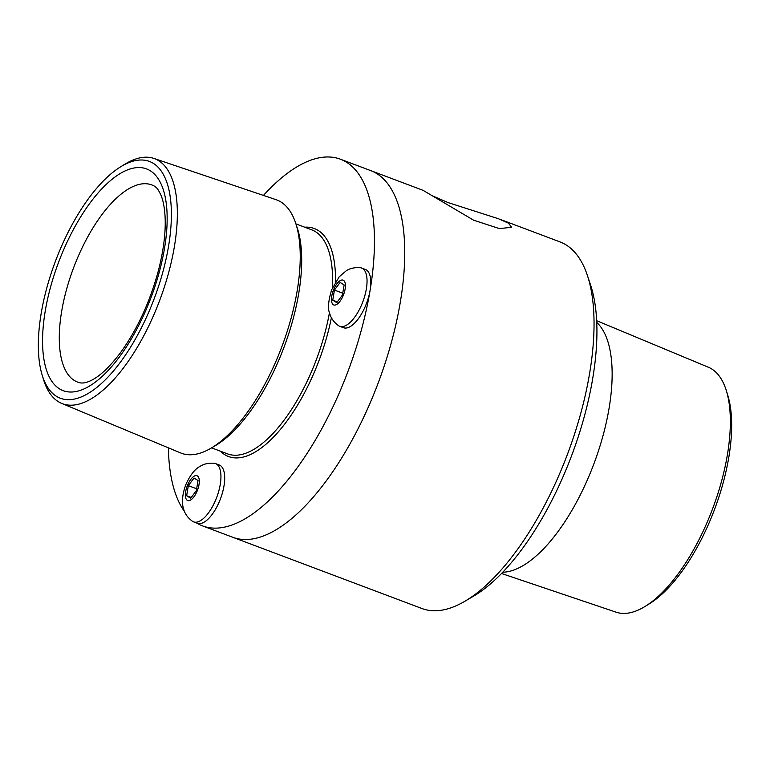 <?xml version="1.0" encoding="UTF-8"?>
<svg xmlns="http://www.w3.org/2000/svg" width="770" height="770" viewBox="0 0 770 770"><rect width="100%" height="100%" fill="white"/><g stroke="black" fill="none" stroke-linecap="round" stroke-linejoin="round"><path stroke-width="1.16" d="M332.746 300.175L336.76 302.658L342.448 295.035L344.132 284.939L340.128 282.455L334.43 290.078L332.746 300.175L337.318 301.898M334.43 290.078L342.756 293.206M360.485 267.739C351.486 266.998 347.078 270.308 346.433 270.626L339.185 276.815L331.745 289.597C328.203 300.945 327.587 309.088 329.887 314.016C330.292 315.286 331.678 320.686 338.636 325.758A31.127 13.003 -69.4 0 0 339.705 326.297A31.127 13.003 -69.4 0 0 345.961 325.46A31.127 13.003 -69.4 0 0 364.951 295.247A31.127 13.003 -69.4 0 0 361.64 268.037A31.127 13.003 -69.4 0 0 360.476 267.739M336.432 304.602A13.244 5.534 -69.4 0 0 345.23 283.476A13.244 5.534 -69.4 0 0 333.66 289.597A13.244 5.534 -69.4 0 0 336.432 304.602M341.716 326.653A31.127 13.003 -69.4 0 0 343.458 327.712A31.127 13.003 -69.4 0 0 349.715 326.875A31.127 13.003 -69.4 0 0 368.705 296.662A31.127 13.003 -69.4 0 0 365.394 269.452L361.64 268.037M198.034 480.509L194.021 478.026L188.332 485.649L186.648 495.745L190.652 498.228L196.35 490.606L198.034 480.509M186.648 495.745L191.22 497.468M188.332 485.649L196.648 488.777M192.538 521.319A31.127 13.003 -69.4 0 0 193.607 521.868A31.127 13.003 -69.4 0 0 216.745 497.304A31.127 13.003 -69.4 0 0 215.542 463.607A31.127 13.003 -69.4 0 0 214.387 463.309C205.84 462.529 201.259 465.648 200.142 466.312C195.031 468.959 190.363 474.84 186.128 483.945C181.374 496.101 182.066 505.101 183.809 509.673C184.213 510.914 185.599 516.275 192.538 521.328M187.562 485.167A13.244 5.534 -69.4 0 0 190.334 500.173A13.244 5.534 -69.4 0 0 199.122 479.046A13.244 5.534 -69.4 0 0 187.562 485.167M193.607 521.868L197.361 523.282A31.127 13.003 -69.4 0 0 220.499 498.719A31.127 13.003 -69.4 0 0 219.296 465.022L215.542 463.607M431.412 195.397L448.082 202.597L498.421 218.728L508.518 223.213L511.588 227.256L499.48 228.623L473.637 220.21L423.077 190.344L370.755 170.632A195.878 81.803 110.6 0 1 376.79 173.606A195.878 81.803 -69.4 0 0 370.755 170.632L340.465 159.226A195.878 81.803 110.6 0 1 346.5 162.21A195.878 81.803 110.6 0 1 345.104 378.85A195.878 81.803 110.6 0 1 202.404 525.852A195.878 81.803 110.6 0 1 196.523 522.965M501.511 573.486L616.106 612.179A130.89 54.66 -69.4 0 0 645.144 606.394L649.322 603.824A126.482 52.822 -69.4 0 0 714.55 509.403A126.482 52.822 -69.4 0 0 727.804 395.414L726.36 390.717A130.89 54.66 -69.4 0 0 711.644 368.917A130.89 54.66 -69.4 0 0 708.342 367.223L596.692 320.715M645.144 606.394A130.89 54.66 -69.4 0 0 712.645 508.681A130.89 54.66 -69.4 0 0 726.36 390.717M502.714 572.235A135.327 56.518 -69.4 0 0 593.853 463.954A135.327 56.518 -69.4 0 0 596.769 322.447M202.404 525.852L232.694 537.248A195.878 81.803 -69.4 0 0 375.385 390.255A195.878 81.803 -69.4 0 0 376.79 173.606A195.878 81.803 110.6 0 1 375.385 390.255A195.878 81.803 110.6 0 1 232.694 537.248L421.96 608.521A195.878 81.803 -69.4 0 0 464.868 601.264L473.627 596.115A186.975 78.088 -69.4 0 0 571.638 455.59A186.975 78.088 -69.4 0 0 590.667 285.314L587.481 275.67A195.878 81.803 -69.4 0 0 566.056 244.889A195.878 81.803 -69.4 0 0 560.021 241.905L500.125 219.354M464.868 601.264A195.878 81.803 -69.4 0 0 567.548 454.05A195.878 81.803 -69.4 0 0 587.481 275.67M120.678 166.782L124.856 164.212A130.89 54.66 110.6 0 1 153.894 158.428A130.89 54.66 110.6 0 1 158.668 160.68A130.89 54.66 110.6 0 1 157.388 306.325A130.89 54.66 110.6 0 1 61.658 403.384A130.89 54.66 110.6 0 1 43.64 379.889L42.196 375.192A126.482 52.822 110.6 0 1 55.45 261.203A126.482 52.822 110.6 0 1 120.678 166.782A126.482 52.822 110.6 0 1 153.355 163.375A126.482 52.822 110.6 0 1 139.611 331.293A126.482 52.822 110.6 0 1 42.196 375.192M153.894 158.428L275.968 199.651A135.327 56.518 110.6 0 1 280.906 201.981A135.327 56.518 110.6 0 1 295.709 223.252A135.327 56.518 110.6 0 1 281.936 346.49A135.327 56.518 110.6 0 1 210.999 448.207A135.327 56.518 110.6 0 1 180.594 452.924L61.658 403.384M295.709 223.252L297.316 228.113A130.842 54.641 110.6 0 1 283.995 347.27A130.842 54.641 110.6 0 1 215.408 445.609L210.999 448.207M184.492 511.521A195.878 81.803 110.6 0 1 168.389 447.842M263.446 195.426A195.878 81.803 110.6 0 1 340.465 159.226M295.921 223.897L311.792 229.874A119.658 49.973 110.6 0 1 315.479 231.683A119.658 49.973 110.6 0 1 332.38 288.028M329.473 312.553A119.658 49.973 110.6 0 1 227.448 453.838L211.577 447.861M304.728 227.208A121.795 50.868 110.6 0 1 318.116 230.403A121.795 50.868 110.6 0 1 335.518 281.897M331.408 317.702A121.795 50.868 110.6 0 1 280.655 429.131A121.795 50.868 110.6 0 1 220.393 451.182M80.118 382.834A105.326 43.986 110.6 0 1 73.506 268.008A105.326 43.986 110.6 0 1 154.212 186.061L154.568 186.263C155.848 187.572 156.868 186.465 161.094 195.474C163.278 200.835 164.616 208.083 165.107 217.207C165.82 233.223 163.423 251.636 157.917 272.436C149.284 303.438 136.752 330.263 120.312 352.93C109.735 366.876 100.119 376.001 91.447 380.313C86.981 382.575 83.208 383.412 80.118 382.834M150.275 170.757A118.455 49.472 110.6 0 1 119.186 357.251A118.455 49.472 110.6 0 1 45.18 311.436A118.455 49.472 110.6 0 1 150.275 170.757M343.458 327.712L339.705 326.297"/></g></svg>
